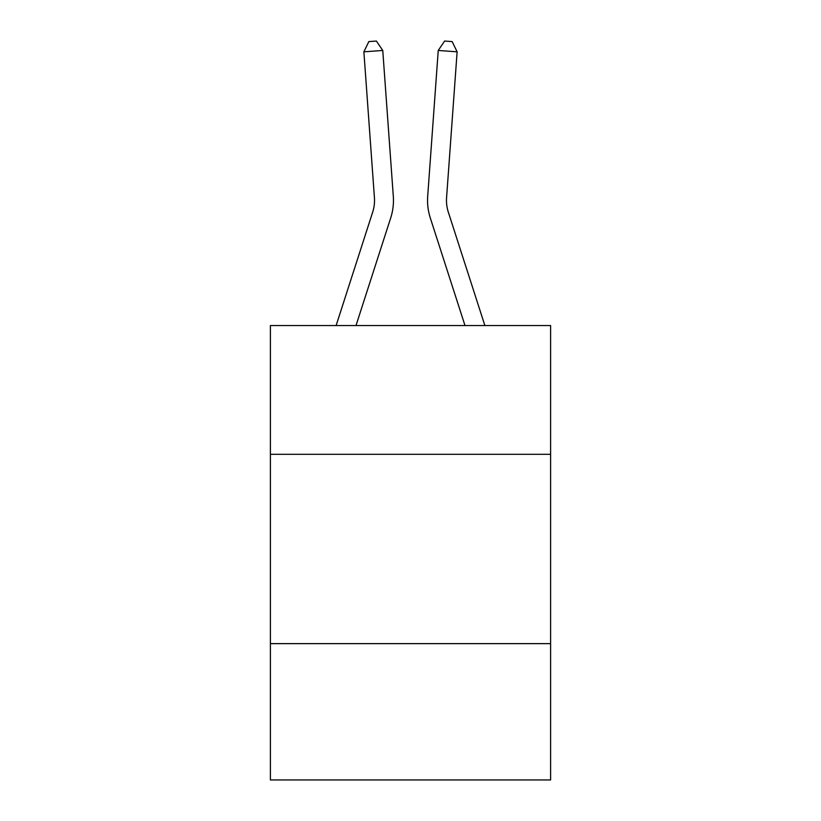 <?xml version="1.0" encoding="UTF-8"?>
<svg xmlns="http://www.w3.org/2000/svg" width="821" height="821" viewBox="0 0 821 821"><rect width="100%" height="100%" fill="white"/><g stroke="black" fill="none" stroke-linecap="round" stroke-linejoin="round"><path stroke-width="1.23" d="M550.604 454.3L550.604 325.547L270.396 325.547L270.396 454.3L550.604 454.3L550.604 779.95L270.396 779.95L270.396 454.3M550.604 643.633L270.396 643.633M336.117 325.547L372.703 212.054A37.869 37.869 0 0 0 374.427 197.707L363.877 51.826L382.76 50.461L393.31 196.342A56.803 56.803 0 0 1 390.724 217.863L356.006 325.547M484.883 325.547L448.297 212.054A37.869 37.869 0 0 1 446.573 197.707L457.123 51.826L438.24 50.461L427.69 196.342A56.803 56.803 0 0 0 430.276 217.863L464.994 325.547M448.297 212.054A37.869 37.869 0 0 1 446.573 197.707A37.869 37.869 0 0 0 448.297 212.054A37.869 37.869 0 0 1 446.573 197.707A37.869 37.869 0 0 0 448.297 212.054A37.869 37.869 0 0 1 446.573 197.707A37.869 37.869 0 0 0 448.297 212.054A37.869 37.869 0 0 1 446.573 197.707A37.869 37.869 0 0 0 448.297 212.054A37.869 37.869 0 0 1 446.573 197.707A37.869 37.869 0 0 0 448.297 212.054A37.869 37.869 0 0 1 446.573 197.707A37.869 37.869 0 0 0 448.297 212.054A37.869 37.869 0 0 1 446.573 197.707A37.869 37.869 0 0 0 448.297 212.054A37.869 37.869 0 0 1 446.573 197.707A37.869 37.869 0 0 0 448.297 212.054A37.869 37.869 0 0 1 446.573 197.707A37.869 37.869 0 0 0 448.297 212.054A37.869 37.869 0 0 1 446.573 197.707A37.869 37.869 0 0 0 448.297 212.054A37.869 37.869 0 0 1 446.573 197.707A37.869 37.869 0 0 0 448.297 212.054A37.869 37.869 0 0 1 446.573 197.707A37.869 37.869 0 0 0 448.297 212.054A37.869 37.869 0 0 1 446.573 197.707A37.869 37.869 0 0 0 448.297 212.054M438.24 50.461L427.69 196.342L438.24 50.461L427.69 196.342L438.24 50.461L427.69 196.342L438.24 50.461L427.69 196.342L438.24 50.461L427.69 196.342L438.24 50.461L427.69 196.342L438.24 50.461L427.69 196.342L438.24 50.461L427.69 196.342L438.24 50.461L427.69 196.342L438.24 50.461L427.69 196.342L438.24 50.461L427.69 196.342L438.24 50.461L427.69 196.342L438.24 50.461L427.69 196.342L438.24 50.461L444.613 41.05L452.166 41.594L457.123 51.826M372.703 212.054A37.869 37.869 0 0 0 374.427 197.707A37.869 37.869 0 0 1 372.703 212.054A37.869 37.869 0 0 0 374.427 197.707A37.869 37.869 0 0 1 372.703 212.054M363.877 51.826L368.834 41.594L376.387 41.05L382.76 50.461"/></g></svg>
